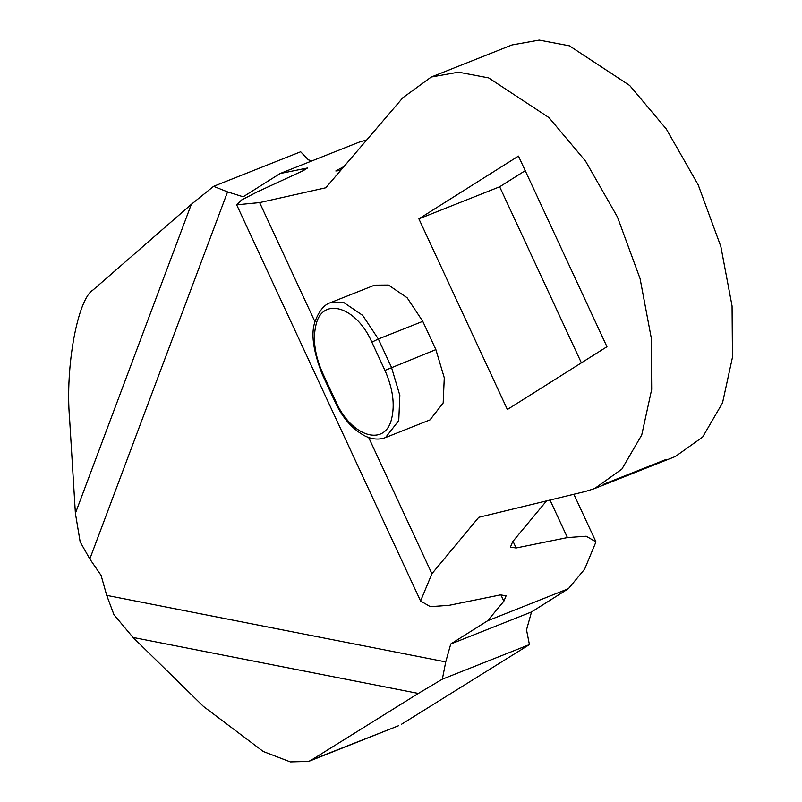 <?xml version="1.0" encoding="UTF-8"?>
<svg xmlns="http://www.w3.org/2000/svg" width="802" height="802" viewBox="0 0 802 802"><rect width="100%" height="100%" fill="white"/><g stroke="black" fill="none" stroke-linecap="round" stroke-linejoin="round"><path stroke-width="1.2" d="M368.679 437.521L431.907 573.731L420.579 600.999L430.313 606.653L449.12 605.309L500.418 594.894L506.122 595.756L503.856 601.209L487.626 620.758L450.754 644.006L445.732 661.911L442.343 679.174L418.353 693.439L133.012 637.44L113.964 614.723L106.716 595.375L445.732 661.911M366.504 140.21L360.82 141.483L280.038 173.553L307.557 167.969L303.447 170.555L257.231 191.909L241.552 199.989L236.67 204.811L259.627 202.585L314.996 321.863M487.626 620.758L568.407 588.688L584.638 569.149L595.966 541.881L586.232 536.217L567.425 537.561L516.127 547.977L510.423 547.114L512.689 541.661L546.553 500.879M340.599 170.475L335.817 170.966L344.008 166.505M429.972 419.917L443.175 402.975L444.278 377.782L435.877 349.612L422.774 321.361L407.125 297.753L388.429 285.041L374.584 285.151L330.153 302.795L343.998 302.685L362.694 315.397L378.343 339.005L371.847 342.153C356.519 306.815 322.645 296.179 316.038 324.63C312.549 339.015 314.765 355.186 322.675 373.151L321.983 373.742L335.096 401.982C342.584 418.113 352.669 429.511 365.351 436.168C372.569 439.486 379.306 439.947 385.551 437.551L429.972 419.917M227.557 191.889L89.814 558.964L80.16 541.891L75.388 513.29L191.317 204.34L213.573 186.345L227.557 191.889L243.166 196.801L280.038 173.553M89.814 558.964L101.092 575.385L106.716 595.375M133.012 637.44L203.437 706.422L263.267 751.494L290.334 761.9L308.69 761.409L311.306 760.096L418.353 693.439M311.306 760.096L398.724 725.67L308.69 761.409M442.343 679.174L529.42 644.597L526.513 629.841L531.536 611.936L450.754 644.006M401.341 724.356L529.42 644.597M191.317 204.34L93.072 289.953C77.634 299.006 65.142 366.985 69.543 417.982L75.388 513.29M213.573 186.345L300.66 151.768L308.339 159.819L311.848 160.921M418.885 218.846L518.453 156.079L606.954 346.735L507.375 409.501L418.885 218.846L499.666 186.786L581.39 362.855M525.23 170.666L499.666 186.786M431.907 573.731L478.764 517.3L585.55 491.425L594.603 488.558L621.861 469.13L641.74 434.975L651.675 389.401L651.284 338.083L640.076 278.615L617.41 216.921L585.51 161.052L548.929 117.573L488.639 77.894L458.443 72.17L431.235 77.032L402.825 97.774L325.802 187.768L259.627 202.585M594.603 488.558L675.384 456.488L702.642 437.07L722.522 402.915L732.457 357.331L732.066 306.023L720.858 246.545L698.191 184.861L666.292 128.982L629.71 85.503L569.42 45.834L539.225 40.1L512.017 44.962L431.235 77.032M568.407 588.688L531.536 611.936M322.675 373.151L335.777 401.401L335.096 401.982M422.774 321.361L378.343 339.005L391.446 367.246L399.847 395.426L398.744 420.619L385.541 437.551M435.877 349.612L384.95 370.404L371.847 342.153M335.777 401.401C351.096 436.729 384.98 447.366 391.587 418.915C395.075 404.529 392.86 388.358 384.95 370.404M503.856 601.209L500.889 594.803M303.858 170.355L302.966 168.42M339.928 168.38L340.8 170.245M513.019 541.26L516.127 547.977M567.425 537.561L550.002 500.037M603.154 484.438L666.332 459.356M330.153 302.795C330.584 302.835 321.742 303.727 315.226 321.051C310.705 332.7 312.96 350.263 321.983 373.742M573.861 494.263L595.966 541.881M236.67 204.811L420.579 600.999"/></g></svg>
